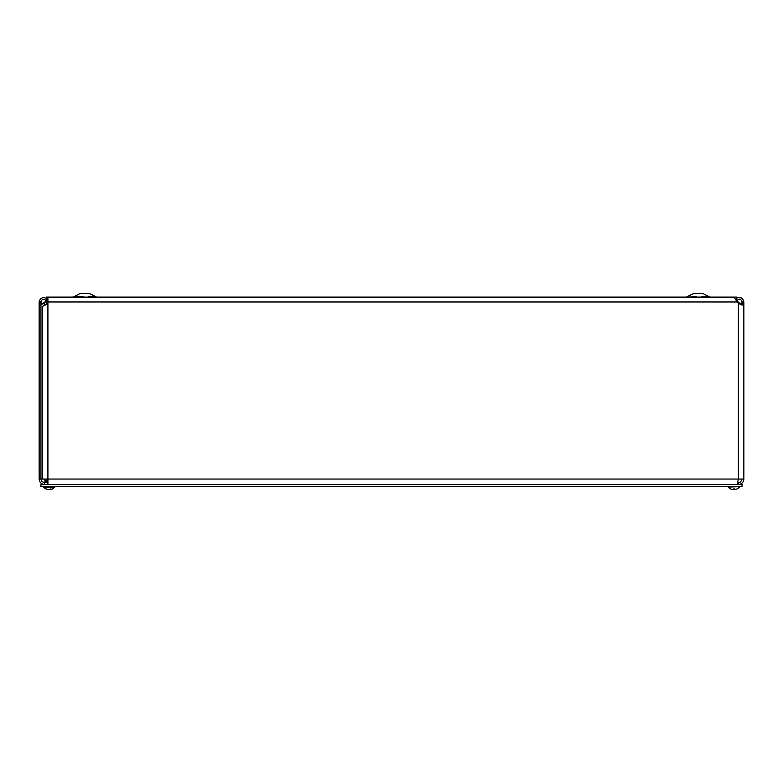 <?xml version="1.0" encoding="UTF-8"?>
<svg xmlns="http://www.w3.org/2000/svg" width="783" height="783" viewBox="0 0 783 783"><rect width="100%" height="100%" fill="white"/><g stroke="black" fill="none" stroke-linecap="round" stroke-linejoin="round"><path stroke-width="1.17" d="M736.549 299.223L736.549 297.06L46.451 297.06L46.451 299.223L47.91 299.223M54.927 297.06L60.174 297.06M83.409 297.06L88.655 297.06M696.39 297.06L701.637 297.06M724.862 297.06L730.118 297.06M696.39 296.806L686.466 297.06L693.826 293.41L702.586 293.41L709.956 297.06M73.044 297.06L80.414 293.41L89.174 293.41L96.534 297.06M47.91 301.886L45.991 300.466C43.613 298.519 41.939 298.998 40.961 301.915L40.961 302.806L39.15 302.806L39.15 301.954L40.961 301.954M47.332 299.223L45.991 300.466M39.15 301.954L40.354 298.881L43.251 297.432L46.451 298.343M742.039 302.297L741.609 304.068L740.101 304.068L738.115 301.954L737.214 301.954L734.532 297.902L733.377 297.413L47.91 297.413L47.91 479.049L743.85 479.049L743.85 303.452L742.039 303.452L742.039 301.954L743.85 301.954L743.85 303.52L742.255 305.027L738.467 303.52L737.214 301.954L46.765 301.954L46.765 304.225L42.448 306.398L42.448 478.256L43.104 479.049L47.91 479.049L47.91 484.511M742.039 301.954C741.09 299.008 739.406 298.509 737.009 300.466L736.02 299.83M736.549 298.343L738.124 297.56L741.364 297.902L742.685 298.92L743.85 301.954M46.138 300.662L42.899 304.068L41.391 304.068L40.961 302.297M46.765 301.954L44.885 301.954L45.854 300.271M737.146 300.271L738.115 301.954L736.862 300.662M737.097 484.511L738.389 479.049L738.389 302.297L741.423 304.196M41.577 304.196L44.611 302.297L44.611 304.93M741.423 304.949L742.039 303.452M40.961 302.806L40.961 479.049L43.104 479.049M39.15 302.806L39.15 479.049L40.961 479.049L42.028 481.623L44.611 482.7L44.611 484.511C41.293 484.178 39.473 482.357 39.15 479.049M742.039 479.049L740.669 481.897L738.389 482.7L738.389 484.511C741.697 484.178 743.517 482.357 743.85 479.049M738.389 482.7L737.782 482.7M47.91 482.7L44.611 482.7M45.903 482.7L44.611 479.049L45.218 482.7M742.02 484.511L742.02 486.674L40.98 486.674L40.98 484.511L742.02 484.511M50.073 489.101L50.259 489.571A7.419 6.528 -100.6 0 1 50.259 489.571A7.419 6.528 -100.6 0 1 50.259 489.571L50.112 489.571A7.419 3.827 -95.8 0 0 51.12 489.013L50.181 489.013A7.419 3.465 95.7 0 1 49.182 489.571L49.73 489.571A7.419 6.323 99.6 0 0 50.053 489.512M49.182 489.571L48.644 489.571A7.419 6.323 -99.6 0 1 46.892 489.013L46.354 489.013A7.419 6.528 100.6 0 0 48.106 489.571L48.272 489.502M50.269 489.571A7.419 7.419 0 0 0 54.8 487.085L43.584 487.085A7.419 7.419 0 0 0 48.106 489.571L48.125 489.571A7.419 6.528 100.6 0 0 48.125 489.571L48.125 489.473M733.289 488.905L733.28 489.571M734.346 489.571L734.337 488.905M730.852 489.013L730.852 489.013A7.419 7.39 -162.2 0 0 732.878 489.571A7.419 7.39 -162.2 0 1 730.901 489.032L730.803 489.013A7.419 7.419 0 0 1 728.2 487.085L739.416 486.674M736.764 489.013L736.764 489.013A7.419 7.39 162.2 0 1 734.738 489.571A7.419 7.39 162.2 0 0 736.715 489.032L736.715 489.032M701.637 296.806L708.928 296.806M74.072 296.806L83.409 296.806M88.655 296.806L95.516 296.806M39.15 301.886L40.961 301.915M743.85 303.52L742.039 303.52M734.346 489.013L733.27 489.032M46.794 482.7L46.794 479.049M50.132 489.032L51.071 489.032M46.442 489.032L46.97 489.032M43.584 486.674L43.584 487.085A7.419 7.419 0 0 0 48.106 489.571M736.813 489.013A7.419 7.419 0 0 0 739.416 487.085"/></g></svg>
